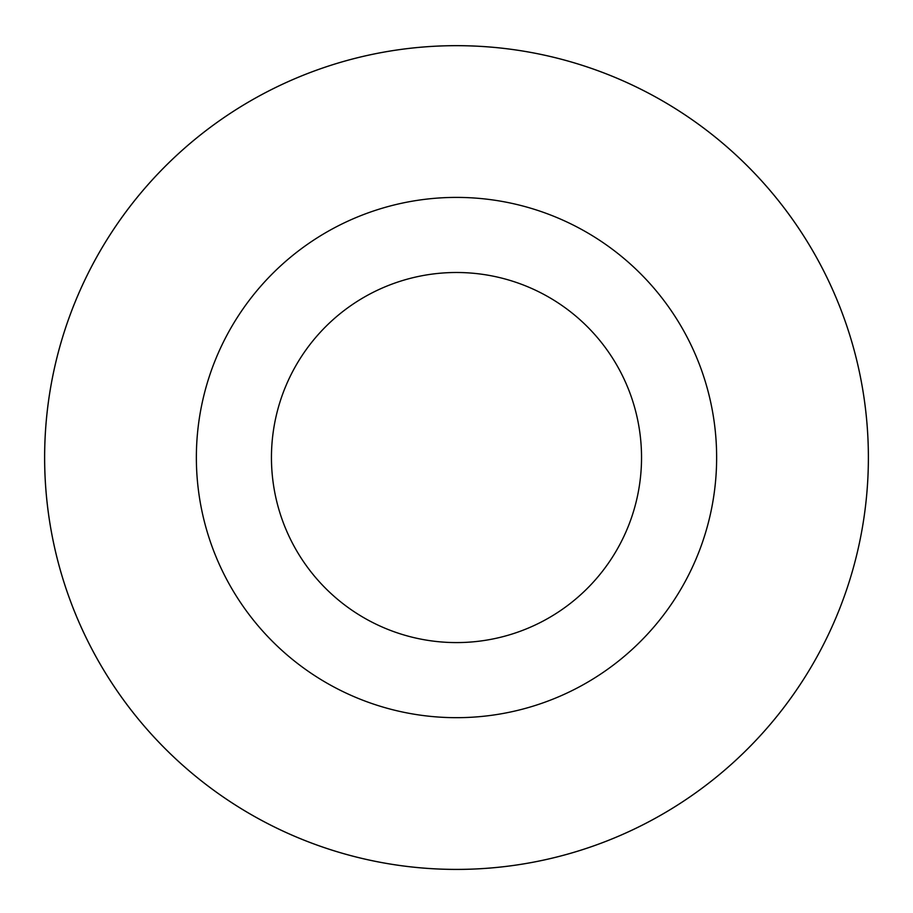 <?xml version="1.0" encoding="UTF-8"?>
<svg xmlns="http://www.w3.org/2000/svg" width="913" height="913" viewBox="0 0 913 913"><rect width="100%" height="100%" fill="white"/><g stroke="black" fill="none" stroke-linecap="round" stroke-linejoin="round"><path stroke-width="1.37" d="M802.698 680.687A411.877 411.877 0 0 1 90.159 645.788A411.877 411.877 0 0 1 476.643 46.152A411.877 411.877 0 0 1 802.698 680.687A411.866 411.866 0 0 0 679.626 111.352A411.866 411.866 0 0 0 110.313 234.413A411.866 411.866 0 0 0 233.374 803.725A411.866 411.866 0 0 0 802.687 680.676M237.848 316.606A260.137 260.137 0 0 0 443.775 717.367A260.137 260.137 0 0 0 687.877 338.643A260.137 260.137 0 0 0 237.848 316.606M300.959 357.291A185.042 185.042 0 0 0 447.45 642.364A185.042 185.042 0 0 0 621.08 372.972A185.042 185.042 0 0 0 300.959 357.291"/></g></svg>
